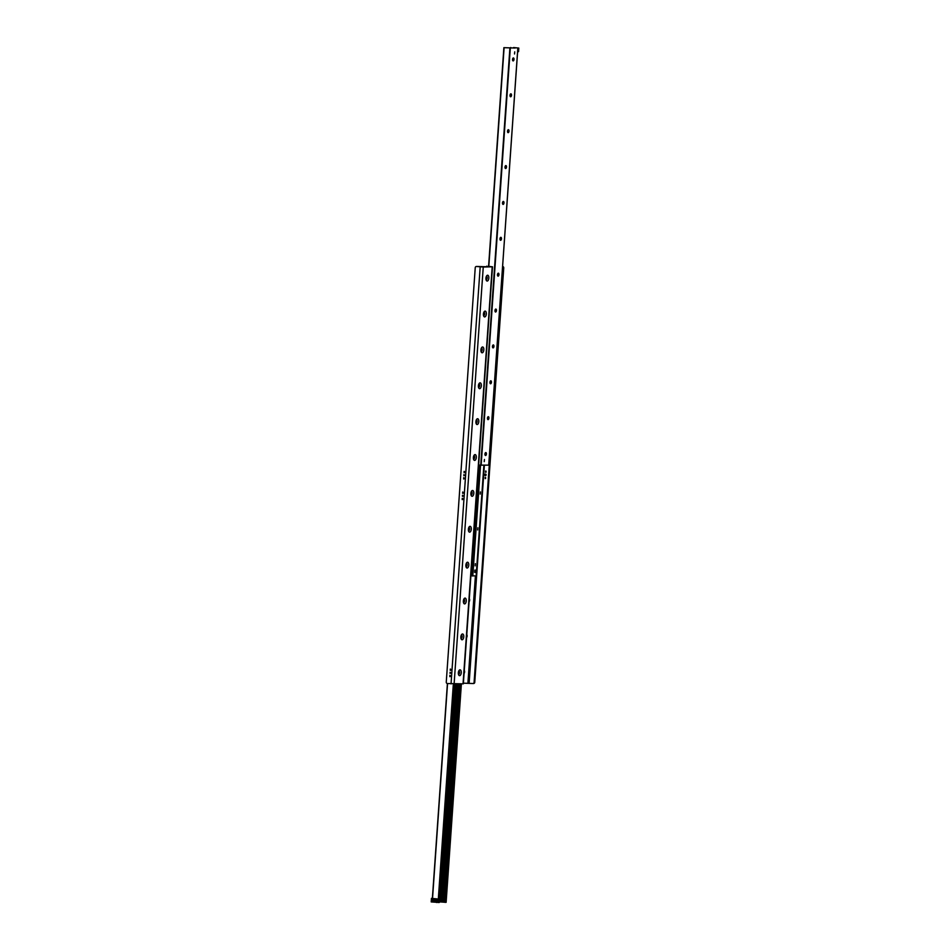 <?xml version="1.0" encoding="UTF-8"?>
<svg xmlns="http://www.w3.org/2000/svg" width="950" height="950" viewBox="0 0 950 950"><rect width="100%" height="100%" fill="white"/><g stroke="black" fill="none" stroke-linecap="round" stroke-linejoin="round"><path stroke-width="1.43" d="M459.598 675.664A2.921 1.449 -84.3 0 1 458.743 675.058A2.921 1.449 -84.3 0 1 459.218 670.273A2.921 1.449 -84.3 0 1 461.261 671.935A2.921 1.449 -84.3 0 1 459.598 675.664M458.458 674.286A1.686 0.831 95.7 0 0 458.565 674.322A1.686 0.831 95.7 0 0 458.613 674.322A1.686 0.831 95.7 0 0 459.562 672.671A1.686 0.831 95.7 0 0 458.897 670.961A1.686 0.831 95.7 0 0 458.791 670.961M458.517 674.31L458.517 674.31A1.686 0.831 95.7 0 0 459.468 672.707A1.686 0.831 95.7 0 0 458.85 670.961M462.104 639.789A2.921 1.449 -84.3 0 1 461.249 639.184A2.921 1.449 -84.3 0 1 461.736 634.398A2.921 1.449 -84.3 0 1 463.766 636.061A2.921 1.449 -84.3 0 1 462.104 639.789M460.964 638.424A1.686 0.831 95.7 0 0 461.071 638.447A1.686 0.831 95.7 0 0 461.118 638.447A1.686 0.831 95.7 0 0 462.08 636.797A1.686 0.831 95.7 0 0 461.403 635.087A1.686 0.831 95.7 0 0 461.296 635.087M461.023 638.436L461.023 638.436A1.686 0.831 95.7 0 0 461.973 636.832A1.686 0.831 95.7 0 0 461.356 635.087M464.609 603.915A2.921 1.449 -84.3 0 1 463.766 603.309A2.921 1.449 -84.3 0 1 464.241 598.524A2.921 1.449 -84.3 0 1 466.272 600.186A2.921 1.449 -84.3 0 1 464.609 603.915M463.469 602.549A1.686 0.831 95.7 0 0 463.576 602.573A1.686 0.831 95.7 0 0 463.636 602.573A1.686 0.831 95.7 0 0 464.586 600.923A1.686 0.831 95.7 0 0 463.921 599.212A1.686 0.831 95.7 0 0 463.802 599.212M463.529 602.561L463.529 602.561A1.686 0.831 95.7 0 0 464.479 600.958A1.686 0.831 95.7 0 0 463.861 599.212M467.127 568.041A2.921 1.449 -84.3 0 1 466.272 567.435A2.921 1.449 -84.3 0 1 466.747 562.649A2.921 1.449 -84.3 0 1 468.777 564.312A2.921 1.449 -84.3 0 1 467.127 568.041M465.975 566.675A1.686 0.831 95.7 0 0 466.094 566.699A1.686 0.831 95.7 0 0 466.141 566.699A1.686 0.831 95.7 0 0 467.091 565.048A1.686 0.831 95.7 0 0 466.426 563.338A1.686 0.831 95.7 0 0 466.308 563.338M466.046 566.687L466.046 566.687A1.686 0.831 95.7 0 0 466.984 565.096A1.686 0.831 95.7 0 0 466.379 563.338M469.633 532.166A2.921 1.449 -84.3 0 1 468.777 531.561A2.921 1.449 -84.3 0 1 469.253 526.775A2.921 1.449 -84.3 0 1 471.295 528.438A2.921 1.449 -84.3 0 1 469.633 532.166M468.492 530.801A1.686 0.831 95.7 0 0 468.599 530.824A1.686 0.831 95.7 0 0 468.647 530.824A1.686 0.831 95.7 0 0 469.597 529.174A1.686 0.831 95.7 0 0 468.932 527.464A1.686 0.831 95.7 0 0 468.825 527.464M468.552 530.812L468.552 530.812A1.686 0.831 95.7 0 0 469.502 529.221A1.686 0.831 95.7 0 0 468.884 527.464M472.138 496.292A2.921 1.449 -84.3 0 1 471.283 495.686A2.921 1.449 -84.3 0 1 471.77 490.901A2.921 1.449 -84.3 0 1 473.801 492.563A2.921 1.449 -84.3 0 1 472.138 496.292M470.998 494.926A1.686 0.831 95.7 0 0 471.105 494.95A1.686 0.831 95.7 0 0 471.152 494.95A1.686 0.831 95.7 0 0 472.103 493.299A1.686 0.831 95.7 0 0 471.438 491.589A1.686 0.831 95.7 0 0 471.331 491.601M471.058 494.938L471.058 494.938A1.686 0.831 95.7 0 0 472.008 493.347A1.686 0.831 95.7 0 0 471.39 491.589M474.644 460.418A2.921 1.449 -84.3 0 1 473.801 459.824A2.921 1.449 -84.3 0 1 474.276 455.026A2.921 1.449 -84.3 0 1 476.306 456.689A2.921 1.449 -84.3 0 1 474.644 460.418M473.504 459.052A1.686 0.831 95.7 0 0 473.611 459.076A1.686 0.831 95.7 0 0 473.67 459.076A1.686 0.831 95.7 0 0 474.62 457.425A1.686 0.831 95.7 0 0 473.955 455.715A1.686 0.831 95.7 0 0 473.836 455.727M473.563 459.076L473.563 459.076A1.686 0.831 95.7 0 0 474.513 457.473A1.686 0.831 95.7 0 0 473.896 455.715M477.161 424.543A2.921 1.449 -84.3 0 1 476.306 423.949A2.921 1.449 -84.3 0 1 476.781 419.152A2.921 1.449 -84.3 0 1 478.812 420.814A2.921 1.449 -84.3 0 1 477.161 424.543M476.009 423.178A1.686 0.831 95.7 0 0 476.128 423.201A1.686 0.831 95.7 0 0 476.176 423.201A1.686 0.831 95.7 0 0 477.126 421.562A1.686 0.831 95.7 0 0 476.461 419.841A1.686 0.831 95.7 0 0 476.342 419.853M476.069 423.201A1.686 0.831 95.7 0 0 476.081 423.201A1.686 0.831 95.7 0 0 477.019 421.598A1.686 0.831 95.7 0 0 476.413 419.841M479.667 388.669A2.921 1.449 -84.3 0 1 478.812 388.075A2.921 1.449 -84.3 0 1 479.287 383.277A2.921 1.449 -84.3 0 1 481.329 384.94A2.921 1.449 -84.3 0 1 479.667 388.669M478.527 387.303A1.686 0.831 95.7 0 0 478.634 387.327A1.686 0.831 95.7 0 0 478.681 387.339A1.686 0.831 95.7 0 0 479.631 385.688A1.686 0.831 95.7 0 0 478.966 383.966A1.686 0.831 95.7 0 0 478.859 383.978M478.586 387.327L478.586 387.327A1.686 0.831 95.7 0 0 479.536 385.724A1.686 0.831 95.7 0 0 478.919 383.966M482.173 352.794A2.921 1.449 -84.3 0 1 481.317 352.201A2.921 1.449 -84.3 0 1 481.804 347.403A2.921 1.449 -84.3 0 1 483.835 349.066A2.921 1.449 -84.3 0 1 482.173 352.794M481.032 351.429A1.686 0.831 95.7 0 0 481.139 351.452A1.686 0.831 95.7 0 0 481.187 351.464A1.686 0.831 95.7 0 0 482.137 349.814A1.686 0.831 95.7 0 0 481.472 348.104A1.686 0.831 95.7 0 0 481.365 348.104M481.092 351.452L481.092 351.452A1.686 0.831 95.7 0 0 482.042 349.849A1.686 0.831 95.7 0 0 481.424 348.092M484.678 316.932A2.921 1.449 -84.3 0 1 483.835 316.326A2.921 1.449 -84.3 0 1 484.31 311.541A2.921 1.449 -84.3 0 1 486.341 313.203A2.921 1.449 -84.3 0 1 484.678 316.932M483.538 315.554A1.686 0.831 95.7 0 0 483.645 315.59A1.686 0.831 95.7 0 0 483.704 315.59A1.686 0.831 95.7 0 0 484.654 313.939A1.686 0.831 95.7 0 0 483.989 312.229A1.686 0.831 95.7 0 0 483.871 312.229M483.598 315.578L483.598 315.578A1.686 0.831 95.7 0 0 484.548 313.975A1.686 0.831 95.7 0 0 483.93 312.218M487.196 281.058A2.921 1.449 -84.3 0 1 486.341 280.452A2.921 1.449 -84.3 0 1 486.816 275.666A2.921 1.449 -84.3 0 1 488.846 277.329A2.921 1.449 -84.3 0 1 487.196 281.058M486.044 279.68A1.686 0.831 95.7 0 0 486.162 279.716A1.686 0.831 95.7 0 0 486.21 279.716A1.686 0.831 95.7 0 0 487.16 278.065A1.686 0.831 95.7 0 0 486.495 276.355A1.686 0.831 95.7 0 0 486.376 276.355M486.103 279.704A1.686 0.831 95.7 0 0 486.115 279.704A1.686 0.831 95.7 0 0 487.053 278.101A1.686 0.831 95.7 0 0 486.447 276.355M464.122 471.39L464.099 472.732L464.122 471.39M464.407 471.497L464.431 472.613M463.683 477.672L463.659 479.014L463.683 477.672M463.968 477.779L463.992 478.883M462.686 492.017L462.65 493.359L462.686 492.017M462.959 492.124L462.983 493.24L462.959 492.124M462.246 498.299L462.211 499.641L462.246 498.299M462.519 498.406L462.543 499.51L462.519 498.406M450.3 669.049L450.276 670.403L450.3 669.049M450.585 669.168L450.609 670.273L450.585 669.168M449.872 675.331L449.837 676.673L449.872 675.331M450.146 675.438L450.169 676.543L450.146 675.438M463.897 474.644L463.873 475.748L463.897 474.644M464.194 474.798L464.206 475.594M462.46 495.271L462.436 496.375L462.46 495.271M462.745 495.425L462.757 496.221M450.074 672.315L450.051 673.419L450.074 672.315M450.371 672.457L450.383 673.253M464.265 670.605A1.686 0.831 -84.3 0 1 464.289 670.629A1.686 0.831 -84.3 0 1 464.075 673.312M464.277 670.486A1.686 0.831 -84.3 0 1 464.609 671.959A1.686 0.831 -84.3 0 1 464.063 673.455M466.771 634.731A1.686 0.831 -84.3 0 1 466.794 634.766A1.686 0.831 -84.3 0 1 466.581 637.438M466.782 634.612A1.686 0.831 -84.3 0 1 467.115 636.084A1.686 0.831 -84.3 0 1 466.581 637.581M469.288 598.856A1.686 0.831 -84.3 0 1 469.3 598.892A1.686 0.831 -84.3 0 1 469.098 601.564M469.288 598.749A1.686 0.831 -84.3 0 1 469.633 600.21A1.686 0.831 -84.3 0 1 469.086 601.706M492.504 266.808L463.339 683.834L447.331 683.525A1.354 1.176 88.8 0 1 446.262 682.053L475.238 267.722A1.354 1.176 88.8 0 1 476.496 266.487L483.253 267.033L492.504 266.808L488.122 266.297M476.496 266.487L477.161 266.475A1.354 1.176 -91.2 0 0 476.924 266.487M477.161 266.475L487.754 266.796M473.076 683.513L473.504 683.513A1.354 1.176 -91.2 0 0 474.762 682.278L503.738 267.947A1.354 1.176 -91.2 0 0 502.669 266.475L502.669 266.475M474.762 682.278L474.098 682.29A1.354 1.176 88.8 0 1 472.839 683.525L463.386 683.181M474.098 682.29L489.286 465.108M489.535 461.474L503.072 267.959L503.738 267.947M502.574 266.736A1.354 1.176 88.8 0 1 503.072 267.959M485.201 478.622L485.236 477.28L485.201 478.622M485.64 472.352L485.676 470.998L485.64 472.352M485.414 475.546A0.724 0.629 88.8 0 1 485.45 474.086A0.724 0.629 88.8 0 1 485.486 475.546A0.724 0.629 88.8 0 1 485.414 475.546M485.569 477.387L485.593 478.503M486.008 471.117L486.032 472.221M485.794 474.192A0.724 0.629 -91.2 0 0 485.818 475.428M488.609 266.095L487.789 266.344M485.414 455.478A2.921 1.449 95.7 0 0 485.711 452.568M485.771 452.556A1.484 0.736 -84.3 0 1 486.103 452.853A1.484 0.736 -84.3 0 1 485.854 455.276A1.484 0.736 -84.3 0 1 485.474 455.501M485.581 455.513A1.484 0.736 -84.3 0 1 485.533 455.513A1.484 0.736 -84.3 0 1 484.951 453.957A1.484 0.736 -84.3 0 1 485.83 452.556A1.484 0.736 -84.3 0 1 486.412 454.064A1.484 0.736 -84.3 0 1 485.581 455.513M487.92 419.615A2.921 1.449 95.7 0 0 488.217 416.694M488.276 416.682A1.484 0.736 -84.3 0 1 488.609 416.979A1.484 0.736 -84.3 0 1 488.359 419.413A1.484 0.736 -84.3 0 1 487.979 419.627M488.086 419.639A1.484 0.736 -84.3 0 1 488.039 419.639A1.484 0.736 -84.3 0 1 487.457 418.095A1.484 0.736 -84.3 0 1 488.336 416.682A1.484 0.736 -84.3 0 1 488.918 418.19A1.484 0.736 -84.3 0 1 488.086 419.639M490.438 383.741A2.921 1.449 95.7 0 0 490.723 380.819M490.782 380.808A1.484 0.736 -84.3 0 1 491.114 381.104A1.484 0.736 -84.3 0 1 490.877 383.539A1.484 0.736 -84.3 0 1 490.485 383.753M490.592 383.764A1.484 0.736 -84.3 0 1 490.544 383.764A1.484 0.736 -84.3 0 1 489.963 382.221A1.484 0.736 -84.3 0 1 490.841 380.808A1.484 0.736 -84.3 0 1 491.435 382.316A1.484 0.736 -84.3 0 1 490.592 383.764M492.943 347.866A2.921 1.449 95.7 0 0 493.228 344.945M493.287 344.933A1.484 0.736 -84.3 0 1 493.62 345.23A1.484 0.736 -84.3 0 1 493.383 347.664A1.484 0.736 -84.3 0 1 493.003 347.878M493.098 347.89A1.484 0.736 -84.3 0 1 493.062 347.89A1.484 0.736 -84.3 0 1 492.468 346.346A1.484 0.736 -84.3 0 1 493.347 344.933A1.484 0.736 -84.3 0 1 493.941 346.441A1.484 0.736 -84.3 0 1 493.098 347.89M495.449 311.992A2.921 1.449 95.7 0 0 495.746 309.071M495.805 309.059A1.484 0.736 -84.3 0 1 496.137 309.356A1.484 0.736 -84.3 0 1 495.888 311.79A1.484 0.736 -84.3 0 1 495.508 312.004M495.603 312.027A1.484 0.736 -84.3 0 1 495.567 312.016A1.484 0.736 -84.3 0 1 494.986 310.472A1.484 0.736 -84.3 0 1 495.864 309.059A1.484 0.736 -84.3 0 1 496.446 310.567A1.484 0.736 -84.3 0 1 495.603 312.027M497.954 276.118A2.921 1.449 95.7 0 0 498.251 273.196M498.311 273.184A1.484 0.736 -84.3 0 1 498.643 273.481A1.484 0.736 -84.3 0 1 498.394 275.916A1.484 0.736 -84.3 0 1 498.014 276.141M498.121 276.153A1.484 0.736 -84.3 0 1 498.073 276.141A1.484 0.736 -84.3 0 1 497.491 274.598A1.484 0.736 -84.3 0 1 498.37 273.196A1.484 0.736 -84.3 0 1 498.952 274.692A1.484 0.736 -84.3 0 1 498.121 276.153M500.472 240.243A2.921 1.449 95.7 0 0 500.757 237.322M500.816 237.322A1.484 0.736 -84.3 0 1 501.149 237.607A1.484 0.736 -84.3 0 1 500.911 240.041A1.484 0.736 -84.3 0 1 500.519 240.267M500.626 240.279A1.484 0.736 -84.3 0 1 500.579 240.279A1.484 0.736 -84.3 0 1 499.997 238.723A1.484 0.736 -84.3 0 1 500.876 237.322A1.484 0.736 -84.3 0 1 501.469 238.83A1.484 0.736 -84.3 0 1 500.626 240.279M502.978 204.369A2.921 1.449 95.7 0 0 503.262 201.447M503.322 201.447A1.484 0.736 -84.3 0 1 503.654 201.732A1.484 0.736 -84.3 0 1 503.417 204.167A1.484 0.736 -84.3 0 1 503.037 204.393M503.132 204.404A1.484 0.736 -84.3 0 1 503.096 204.404A1.484 0.736 -84.3 0 1 502.503 202.849A1.484 0.736 -84.3 0 1 503.381 201.447A1.484 0.736 -84.3 0 1 503.975 202.956A1.484 0.736 -84.3 0 1 503.132 204.404M505.483 168.494A2.921 1.449 95.7 0 0 505.78 165.573M505.839 165.573A1.484 0.736 -84.3 0 1 506.172 165.858A1.484 0.736 -84.3 0 1 505.923 168.292A1.484 0.736 -84.3 0 1 505.543 168.518M505.637 168.53A1.484 0.736 -84.3 0 1 505.602 168.53A1.484 0.736 -84.3 0 1 505.02 166.974A1.484 0.736 -84.3 0 1 505.899 165.573A1.484 0.736 -84.3 0 1 506.481 167.081A1.484 0.736 -84.3 0 1 505.637 168.53M507.989 132.62A2.921 1.449 95.7 0 0 508.286 129.711M508.345 129.699A1.484 0.736 -84.3 0 1 508.678 129.984A1.484 0.736 -84.3 0 1 508.428 132.418A1.484 0.736 -84.3 0 1 508.048 132.644M508.155 132.656A1.484 0.736 -84.3 0 1 508.108 132.656A1.484 0.736 -84.3 0 1 507.526 131.1A1.484 0.736 -84.3 0 1 508.404 129.699A1.484 0.736 -84.3 0 1 508.986 131.207A1.484 0.736 -84.3 0 1 508.155 132.656M510.494 96.746A2.921 1.449 95.7 0 0 510.791 93.836M510.851 93.824A1.484 0.736 -84.3 0 1 511.183 94.121A1.484 0.736 -84.3 0 1 510.946 96.544A1.484 0.736 -84.3 0 1 510.554 96.769M510.661 96.781A1.484 0.736 -84.3 0 1 510.613 96.781A1.484 0.736 -84.3 0 1 510.031 95.226A1.484 0.736 -84.3 0 1 510.91 93.824A1.484 0.736 -84.3 0 1 511.504 95.332A1.484 0.736 -84.3 0 1 510.661 96.781M513.012 60.871A2.921 1.449 95.7 0 0 513.297 57.962M513.356 57.95A1.484 0.736 -84.3 0 1 513.689 58.247A1.484 0.736 -84.3 0 1 513.451 60.669A1.484 0.736 -84.3 0 1 513.071 60.895M513.166 60.907A1.484 0.736 -84.3 0 1 513.119 60.907A1.484 0.736 -84.3 0 1 512.537 59.351A1.484 0.736 -84.3 0 1 513.416 57.95A1.484 0.736 -84.3 0 1 514.009 59.458A1.484 0.736 -84.3 0 1 513.166 60.907M515.173 48.034L503.88 47.666L515.173 48.034M484.251 461.629L484.441 459.479L484.251 461.629M514.544 53.984L514.734 51.834L514.544 53.984M478.634 465.096L488.704 465.156L517.821 48.141M433.544 900.885A0.902 0.784 88.8 0 1 433.509 899.674M436.442 902.453L436.691 898.866L431.442 898.344L431.193 901.93L439.244 902.464M439.339 901.871L446.12 902.334L461.332 683.905M475.178 565.856L475.356 563.647L475.178 565.856M477.684 529.981L477.874 527.773L477.684 529.981M480.189 494.107L480.379 491.91L480.189 494.107M470.903 575.759L476.164 575.926L476.389 572.458M480.379 465.274L472.637 575.985L480.356 465.262M458.339 673.396L458.494 671.828M460.845 637.521L460.999 635.954M463.351 601.647L463.517 600.079M465.868 565.773L466.022 564.205M468.374 529.898L468.528 528.331M470.879 494.024L471.034 492.456M473.385 458.149L473.539 456.582M475.902 422.275L476.057 420.707M478.408 386.401L478.562 384.833M488.965 461.415L489.903 461.51L488.953 461.534M517.869 48.129L488.704 465.156L489.654 465.096L489.903 461.51M513.558 47.547L518.807 48.07L513.558 47.547M517.619 51.68L518.558 51.656L518.807 48.07M434.851 900.481A0.724 0.629 88.8 0 1 436.109 900.6A0.724 0.629 88.8 0 1 434.851 900.481M434.637 900.469A0.891 0.772 -91.2 0 0 435.729 901.348A0.891 0.772 -91.2 0 0 435.836 899.816A0.891 0.772 -91.2 0 0 434.637 900.469M431.953 900.196A1.057 0.914 -91.2 0 0 433.271 901.253A1.057 0.914 -91.2 0 0 433.39 899.424A1.057 0.914 -91.2 0 0 431.953 900.196M436.026 900.921A0.724 0.629 88.8 0 1 436.003 900.137M432.167 900.208A0.902 0.784 88.8 0 1 433.734 900.363A0.902 0.784 88.8 0 1 432.167 900.208M433.485 900.944A0.902 0.784 88.8 0 1 433.461 899.602M431.442 898.344L436.691 898.866M437.867 902.441L438.116 898.854M436.751 902.464L437 898.878M502.265 271.13L501.386 283.741M489.891 448.162L489.012 460.774M439.755 895.981A1.354 0.665 -84.3 0 1 440.171 897.275A1.354 0.665 -84.3 0 1 439.577 898.593M475.677 572.482L474.656 572.375L474.822 570.131L476.947 570.214L476.793 572.458L475.677 572.482L475.831 570.237L476.947 570.214M474.822 570.131L475.831 570.237M484.369 465.262L469.134 683.157M467.911 683.086L475.404 575.938M451.036 683.893L480.189 266.867M483.253 267.033L454.1 684.059M487.029 277.222L486.911 278.789M484.512 313.096L484.405 314.664M482.006 348.971L481.899 350.538M463.042 683.869L492.207 266.843M513.036 58.104L512.857 60.764M510.53 93.979L510.352 96.639M508.024 129.853L507.834 132.513M505.519 165.727L505.329 168.388M503.001 201.602L502.823 204.262M500.496 237.476L500.317 240.136M510.293 48.296L481.128 465.322M509.889 48.272L480.724 465.298M510.756 47.536L510.72 48.129M513.237 57.974L513.036 60.8M510.72 93.848L510.53 96.674M508.214 129.722L508.024 132.549M505.709 165.597L505.507 168.423M503.203 201.471L503.001 204.297M500.686 237.346L500.496 240.172M503.939 47.678L488.644 266.356M504.106 47.702L488.811 266.368M447.438 683.525L432.428 898.32M447.557 683.537L432.535 898.32M453.34 684.047L438.069 902.464M453.957 684.059L438.674 902.5M454.516 684.047L439.244 902.488M455.026 684.036L440.147 896.693M440.076 897.845L439.791 901.871M456.249 684.012L441.014 901.93M457.164 684L441.916 902.025M457.425 683.988L442.178 902.049M458.411 683.964L443.151 902.108M459.527 683.941L444.267 902.215M459.99 683.929L444.719 902.298M460.774 683.917L445.491 902.357M471.378 575.783L479.121 465.144M479.026 465.132L471.283 575.783M471.663 575.819L479.406 465.168L471.651 575.819M480.213 465.251L472.471 575.973M483.883 465.262L476.544 570.166L483.894 465.262M472.791 575.997L480.534 465.286M472.957 683.525L473.622 683.513M477.043 266.475L476.378 266.487M486.661 266.166L486.614 266.819M510.696 47.524L510.661 48.129M503.88 47.666L488.585 266.344M447.402 683.525L432.381 898.32M454.575 684.047L439.304 902.476M461.391 683.905L446.12 902.334M476.401 572.458L476.164 575.926"/></g></svg>

